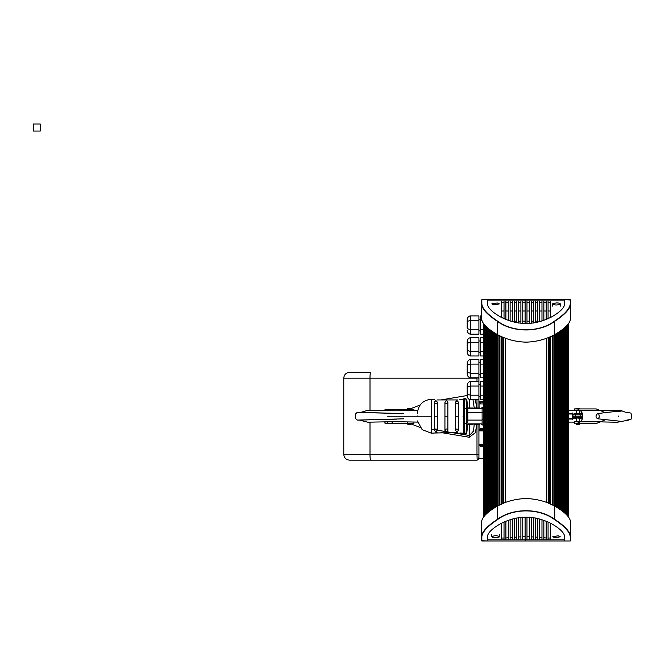 <?xml version="1.0" encoding="UTF-8"?>
<svg xmlns="http://www.w3.org/2000/svg" width="665" height="665" viewBox="0 0 665 665"><rect width="100%" height="100%" fill="white"/><g stroke="black" fill="none" stroke-linecap="round" stroke-linejoin="round"><path stroke-width="1" d="M618.866 415.949L618.284 416.539L618.866 415.949M478.925 430.887L483.588 430.887L483.588 323.581M483.588 430.887L483.588 517.104M568.5 517.104L568.5 323.581M470.704 359.532A4.056 3.516 90 0 0 468.218 360.721A4.056 3.516 90 0 0 467.196 363.589L467.196 366.124L468.218 364.686L470.704 364.096L470.704 359.532L478.908 359.532L478.908 364.096L470.704 364.096L470.704 373.223L478.908 373.223L478.908 364.096M470.704 377.795A4.056 3.516 -90 0 1 468.218 376.606A4.056 3.516 -90 0 1 467.196 373.738L467.196 366.132L467.196 371.195L468.218 372.633L470.704 373.223L470.704 377.795L478.908 377.795L478.908 373.223M467.196 388.086L468.218 386.648L470.704 386.057L470.704 381.494A4.056 3.516 90 0 0 468.218 382.683A4.056 3.516 90 0 0 467.196 385.55L467.196 393.156L468.218 394.586L470.704 395.185L470.704 386.057L478.908 386.057L478.908 381.494L470.704 381.494M467.196 393.165L467.196 385.55M467.196 393.156L467.196 395.7A4.056 3.516 -90 0 0 468.218 398.568A4.056 3.516 -90 0 0 470.704 399.756L470.704 395.185L478.908 395.185L478.908 386.057M467.196 341.777L467.196 344.312L467.196 341.777A4.056 3.516 90 0 1 468.218 338.901A4.056 3.516 90 0 1 470.704 337.712L478.908 337.712L478.908 342.284L470.704 342.284L470.704 337.712M467.196 344.312L467.196 349.383L467.196 344.312L468.218 342.874L470.704 342.284L470.704 351.411L478.908 351.411L478.908 342.284M467.196 351.926A4.056 3.516 -90 0 0 468.218 354.794A4.056 3.516 -90 0 0 470.704 355.983L470.704 351.411L468.218 350.812L467.196 349.383L467.196 351.926M467.196 327.562L467.196 322.5L467.196 327.562L468.218 329L470.704 329.591L470.704 315.9A4.056 3.516 90 0 0 468.218 317.089A4.056 3.516 90 0 0 467.196 319.956L467.196 322.492L468.218 321.062L470.704 320.464L478.908 320.464L478.908 315.9L470.704 315.9M467.196 330.106A4.056 3.516 -90 0 0 468.218 332.974A4.056 3.516 -90 0 0 470.704 334.163L470.704 329.591L478.908 329.591L478.908 320.464M467.196 322.5L467.196 319.956M478.908 329.591L478.908 334.163L470.704 334.163M481.543 315.9L480.662 315.9L480.662 334.163L483.588 334.163M470.704 355.983L478.908 355.983L478.908 351.411M483.588 337.712L480.662 337.712L480.662 355.983L483.588 355.983M483.588 359.532L480.662 359.532L480.662 377.795L483.588 377.795M470.704 399.756L478.908 399.756L478.908 395.185M483.588 381.494L480.662 381.494L480.662 399.756L483.588 399.756M483.588 329.591L480.662 329.591M483.588 351.411L480.662 351.411M483.588 342.284L480.662 342.284M483.588 395.185L480.662 395.185M483.588 386.057L480.662 386.057M483.588 364.096L480.662 364.096M483.588 373.223L480.662 373.223M481.859 320.464L480.662 320.464M535.416 302.633L537.761 302.633L535.416 302.633M535.416 322.691L535.416 300.879L537.761 300.879L537.761 322.168M560.271 304.038C557.029 305.41 554.519 305.31 552.731 303.73L556.497 302.907C559.099 302.966 560.354 303.34 560.271 304.038L560.304 306.149M552.69 306.149L552.731 303.73M497.295 302.999L499.398 303.88L493.896 304.927L491.784 303.88L497.295 302.999M497.088 334.42L497.387 334.578C505.949 339.275 515.5 341.802 526.048 342.159C536.597 341.802 546.148 339.275 554.71 334.578C564.768 328.768 570.046 323.489 570.553 318.751L570.553 299.998L564.693 299.707L570.262 299.707L570.262 303.955C569.739 308.776 564.502 314.487 554.552 321.095C539.29 332.658 512.823 332.666 497.545 321.095C487.611 314.503 482.374 308.793 481.834 303.955L481.834 299.707L487.395 299.707L481.834 299.707M497.088 321.137L497.387 321.311C512.748 332.841 539.365 332.832 554.71 321.311C564.743 314.728 570.021 309.034 570.553 304.229L570.262 303.955M481.543 299.998L481.543 304.229C482.083 309.05 487.362 314.745 497.387 321.311L497.545 321.095M497.387 321.311L497.387 334.578C487.329 328.768 482.042 323.489 481.543 318.751L481.834 303.955M525.458 299.707L487.395 299.707L487.395 303.922C487.753 307.82 492.133 312.159 500.554 316.947C517.553 325.617 534.544 325.617 551.534 316.947C559.955 312.159 564.344 307.82 564.693 303.922L564.693 299.707L525.458 299.707L525.458 300.879M564.693 303.922L564.693 300.879L550.412 300.879L550.412 317.504M501.684 317.504L501.684 300.879L487.395 300.879L487.395 303.922M531.202 323.34L531.202 300.879L533.546 300.879L533.546 323.024M514.336 322.168L514.336 300.879L516.68 300.879L516.68 322.691M518.55 323.024L518.55 300.879L520.894 300.879L520.894 323.34M543.845 320.297L543.845 300.879L546.189 300.879L546.189 319.391M539.631 321.669L539.631 300.879L541.975 300.879L541.975 320.954M510.121 320.954L510.121 300.879L512.457 300.879L512.457 321.669M522.765 323.506L522.765 300.879L525.109 300.879L525.109 323.614M548.068 318.593L548.068 300.879L550.412 300.879M526.979 323.614L526.979 300.879L529.323 300.879L529.323 323.506M505.899 319.391L505.899 300.879L508.243 300.879L508.243 320.297M512.457 321.178L510.82 321.178M541.268 321.178L539.631 321.178M516.68 321.178L514.336 321.178M537.761 321.178L535.416 321.178M520.894 321.178L518.55 321.178M533.546 321.178L531.202 321.178M525.109 321.178L522.765 321.178M504.028 311.012L501.684 311.012M550.412 311.012L548.068 311.012M508.243 311.012L505.899 311.012M546.189 311.012L543.845 311.012M512.457 311.012L510.121 311.012M541.975 311.012L539.631 311.012M516.68 311.012L514.336 311.012M537.761 311.012L535.416 311.012M520.894 311.012L518.55 311.012M533.546 311.012L531.202 311.012M525.109 311.012L522.765 311.012M525.109 302.633L522.765 302.633L525.109 302.633M520.894 302.633L518.55 302.633L520.894 302.633M516.68 302.633L514.336 302.633L516.68 302.633M510.121 302.633L512.457 302.633L510.121 302.633M505.899 302.633L508.243 302.633L505.899 302.633M504.028 302.633L501.684 302.633L504.028 302.633M550.412 302.633L548.068 302.633L550.412 302.633M543.845 302.633L546.189 302.633L543.845 302.633M539.631 302.633L541.975 302.633L539.631 302.633M533.546 302.633L531.202 302.633L533.546 302.633M529.323 321.178L526.979 321.178M529.323 302.633L526.979 302.633L529.323 302.633M529.323 311.012L526.979 311.012M501.684 300.879L504.028 300.879L504.028 318.593M505.899 300.879L504.028 300.879M510.121 300.879L508.243 300.879M548.068 300.879L546.189 300.879M514.336 300.879L512.457 300.879M543.845 300.879L541.975 300.879M518.55 300.879L516.68 300.879M539.631 300.879L537.761 300.879M522.765 300.879L520.894 300.879M535.416 300.879L533.546 300.879M526.979 300.879L525.109 300.879M531.202 300.879L529.323 300.879M491.826 536.647C495.059 535.275 497.57 535.383 499.365 536.954L495.591 537.777C492.998 537.719 491.734 537.345 491.826 536.647L491.784 534.535M499.398 534.535L499.365 536.954M554.801 537.686L552.69 536.805L558.201 535.757L560.304 536.805L554.801 537.686M555.009 506.264L554.71 506.107C546.148 501.41 536.597 498.883 526.048 498.526C515.5 498.883 505.949 501.41 497.387 506.107C487.329 511.917 482.042 517.195 481.543 521.934L481.543 540.687L487.395 540.977L481.834 540.977L481.834 536.73C482.358 531.909 487.595 526.198 497.545 519.589C512.806 508.027 539.265 508.018 554.552 519.589C564.485 526.181 569.722 531.892 570.262 536.73L570.262 540.977L564.693 540.977L570.262 540.977M555.009 519.548L554.71 519.373C539.34 507.844 512.732 507.852 497.387 519.373C487.354 525.957 482.067 531.651 481.543 536.456L481.834 536.73M537.669 537.245L535.416 537.087M539.631 537.411L541.975 537.619M543.845 537.786L546.189 537.977M548.068 538.052L550.412 538.052M550.412 523.18L550.412 539.805L548.068 539.805L548.068 522.092M546.189 521.293L546.189 539.805L543.845 539.805L543.845 520.387M541.975 519.731L541.975 539.805L539.631 539.805L539.631 519.016M537.761 518.517L537.761 539.805L535.416 539.805L535.416 517.993M533.546 517.661L533.546 539.805L531.202 539.805L531.202 517.345M529.323 517.179L529.323 539.805L526.979 539.805L526.979 517.071M525.109 517.071L525.109 539.805L522.765 539.805L522.765 517.179M520.894 517.345L520.894 539.805L518.55 539.805L518.55 517.661M516.68 517.993L516.68 539.805L514.336 539.805L514.336 518.517M512.457 519.016L512.457 539.805L510.121 539.805L510.121 519.731M508.243 520.387L508.243 539.805L505.899 539.805L505.899 521.293M504.028 522.092L504.028 539.805L501.684 539.805L501.684 523.18M501.684 538.052L504.028 538.052M505.899 537.977L508.243 537.786M510.121 537.619L512.457 537.411M514.336 537.254L516.68 537.087M518.55 536.971L520.894 536.863M522.765 536.805L525.109 536.763M526.979 536.763L529.323 536.805M531.202 536.863L533.546 536.971M570.553 540.687L570.553 536.456C570.013 531.634 564.726 525.94 554.71 519.373L554.552 519.589M554.71 519.373L554.71 506.107C564.768 511.917 570.046 517.195 570.553 521.934L570.262 536.73M525.458 540.977L564.693 540.977L564.693 536.763C564.344 532.865 559.955 528.525 551.534 523.737C534.544 515.067 517.553 515.067 500.554 523.737C492.133 528.525 487.753 532.865 487.395 536.763L487.395 540.977L525.458 540.977L525.458 539.805M550.412 539.805L564.693 539.805L564.693 536.763M487.395 536.763L487.395 539.805L501.684 539.805M533.546 539.805L535.416 539.805M529.323 539.805L531.202 539.805M525.109 539.805L526.979 539.805M520.894 539.805L522.765 539.805M516.68 539.805L518.55 539.805M512.457 539.805L514.336 539.805M508.243 539.805L510.121 539.805M546.189 539.805L548.068 539.805M541.975 539.805L543.845 539.805M537.761 539.805L539.631 539.805M504.028 539.805L505.899 539.805M349.981 460.163L477.162 460.163L476.988 454.311L478.925 454.311L478.925 456.714M478.925 454.311L478.925 424.511L478.925 458.409L483.588 458.409M478.925 407.969L478.925 396.481L478.925 407.969M476.988 377.795L478.925 378.177L478.925 374.079M483.588 402.774L480.088 402.774L483.588 402.774M478.925 430.704L479.864 429.731L483.588 429.715L480.088 429.715A7.132 2.161 47.3 0 0 479.864 429.731L480.587 428.584L483.588 428.543M362.026 460.163L477.154 460.163M362.026 372.325L370.613 372.325A5.86 0.607 90 0 0 370.006 378.177L370.006 410.106M349.981 372.325L370.613 372.325M480.587 446.656L479.864 445.5A7.132 2.161 132.7 0 0 480.088 445.525L483.588 445.525M483.588 403.946L480.587 403.904L478.925 401.785M478.925 430.496L480.587 428.584M479.058 430.022L479.058 424.511M479.058 407.969L479.058 402.458M467.196 395.517L441.003 399.939M420.072 405.093L410.771 408.626M410.928 423.938L420.072 427.395M441.003 432.549L469.249 437.262L475.392 432.649L476.788 424.519M477.162 460.163L478.925 458.409M431.469 429.224L469.557 435.517L469.249 437.262M473.006 399.756L474.203 407.903M474.203 424.578L473.522 431.061L469.557 435.517L469.557 424.519M480.587 403.904L479.864 402.757A7.132 2.161 132.7 0 0 480.088 402.774L480.986 403.946M480.08 402.774L478.925 401.993M479.731 445.475L479.814 445.492A1.172 1.172 -90 0 1 479.149 445.068L478.925 444.536M480.088 429.715L480.986 428.543M576.414 410.679L576.414 413.755L574.011 413.755L579.14 413.755A1.172 1.014 -90 0 1 580.113 414.877L580.154 416.24L572.947 416.24L572.864 414.386M576.497 413.755L577.877 413.755M576.497 418.734L576.605 418.734A1.172 1.014 -90 0 1 575.641 417.603L575.641 414.877A1.172 1.014 -90 0 1 576.605 413.755M598.666 413.755L598.234 413.647A2.635 2.635 0 0 0 598.234 418.842L599.456 416.722L598.666 413.755M579.34 413.755L582.257 413.755L579.29 413.755L579.34 410.679M577.877 418.734L582.257 418.734L579.34 418.734L579.34 421.81M579.14 418.734A1.172 1.014 -90 0 0 580.113 417.603L572.914 417.603L574.011 418.734L576.455 418.734M574.011 413.755L572.914 414.877L582.532 414.877M568.209 413.979L572.632 414.037L572.548 419.017L568.209 419.075M572.39 419.482L572.947 416.24L572.39 413.007M572.864 418.102L572.947 416.24M572.632 414.037L572.557 413.472L568.209 413.406M579.888 410.679L578.134 409.025L576.156 408.925L579.922 408.809L574.361 408.925L574.361 410.679L580.479 410.679A8.196 8.18 -90 0 1 582.648 416.24L580.154 416.24L580.113 417.603L582.532 417.603M572.632 418.451L568.209 418.509M577.769 424.27L579.34 424.27L576.414 424.27L575.824 423.68L579.922 423.68L579.34 424.27M577.769 408.219L579.922 408.809M605.083 412.624L600.661 410.679L580.603 410.679A8.196 8.18 -90 0 1 580.603 421.81L578.134 421.81L578.134 423.464L579.888 421.81M582.648 416.24A8.196 8.18 -90 0 1 580.479 421.81M575.824 423.68L578.134 423.464M574.361 423.563L574.361 421.81L578.134 421.81M578.134 409.025L578.134 410.679M574.361 408.925L596.197 408.925L600.661 410.679M605.083 419.906L596.197 423.563L576.156 423.563M437.329 430.346L435.858 431.951L434.395 430.346L434.395 402.142L435.858 400.538L437.329 402.142L437.329 430.346A1.463 1.272 180 0 0 437.321 430.23L437.329 429.69M447.869 430.346A1.463 1.272 180 0 0 447.861 430.23L447.861 402.259A1.463 1.272 180 0 0 447.869 402.142L446.406 400.538L444.935 402.142L444.935 416.24L447.869 416.24L447.869 430.346L446.406 431.951L444.935 430.346L444.935 416.24L444.935 430.346A1.463 1.272 180 0 1 447.861 430.23L447.869 429.69M458.409 430.346L456.946 431.951L455.475 430.346L455.483 416.24L455.483 430.346A1.463 1.272 0 0 1 458.409 430.346L458.409 402.142L458.409 416.24L455.483 416.24L455.483 402.142L456.946 400.538L458.409 402.142A1.463 1.272 0 0 1 455.483 402.142M467.753 422.45L467.836 407.903L466.797 399.549L465.068 398.086L462.99 399.258L459.872 399.482M466.556 431.369L466.655 400.33A1.754 1.712 -169.8 0 0 464.926 398.9L464.502 408.468L463.58 408.817L463.58 421.992L464.461 422.242L464.461 398.9A0.881 0.856 180 0 0 463.58 399.756L463.58 408.817L463.58 399.756M482.125 424.012L483.297 425.75L482.125 424.012L482.125 419.632L483.297 419.79L483.297 406.731L482.125 407.903L482.125 408.476L483.588 407.346M483.588 412.699L482.125 412.857L482.125 408.476M483.588 425.143L483.588 419.79M482.125 412.857L482.125 419.632M467.836 416.24L467.786 420.097L482.142 420.097M459.872 433.006L462.99 433.223L465.068 434.395L466.797 432.94L467.786 423.863L482.142 423.863M466.223 423.447L464.502 424.021L464.926 433.588L464.461 433.588L464.502 408.468L466.223 409.041M463.58 423.672L463.58 432.724A0.881 0.856 0 0 0 464.461 433.588L464.461 433.738A0.881 0.865 180 0 1 463.58 432.882L463.58 422.001L463.58 423.672L464.461 424.021L464.461 422.242M477.711 424.528C475.151 424.569 475.151 424.569 477.711 424.528C475.151 424.569 475.151 424.569 477.711 424.528M477.711 407.961C475.151 407.919 475.151 407.919 477.711 407.961C475.151 407.919 475.151 407.919 477.711 407.961M479.224 424.528C481.776 424.569 481.776 424.569 479.224 424.528C481.776 424.569 481.776 424.569 479.224 424.528M479.224 407.961C481.776 407.919 481.776 407.919 479.224 407.961C481.776 407.919 481.776 407.919 479.224 407.961M434.395 420.214L434.395 430.346A1.463 1.272 180 0 1 437.321 430.23L437.321 402.259A1.463 1.272 180 0 0 437.329 402.142M437.329 424.079L437.329 421.261M447.869 424.079L447.869 421.261M458.409 430.213L458.409 429.69M458.409 424.079L458.409 421.261M437.03 432.549L434.694 433.006L457.528 432.549M417.412 420.928L422.175 429.715L431.469 433.223L434.694 433.006M434.694 399.482L431.469 399.258C422.932 400.097 418.252 404.777 417.412 413.314M455.483 402.192L455.483 430.23M444.943 402.192L444.935 402.25A1.463 1.272 180 0 0 447.861 402.259M437.329 402.192L437.329 412.142M457.528 399.939L437.03 399.939M477.146 424.511L479.781 424.511M479.781 407.969L477.146 407.969M476.298 407.953L473.929 407.903M473.929 424.578L476.298 424.536M469.831 424.511L472.466 424.511M472.466 407.969L469.831 407.969M471.901 407.961C474.453 407.919 474.453 407.919 471.901 407.961M471.901 424.528C474.453 424.569 474.453 424.569 471.901 424.528M470.388 407.961C467.836 407.919 467.836 407.919 470.388 407.961M470.388 424.528C467.836 424.569 467.836 424.569 470.388 424.528M468.36 407.903L467.819 408.102M455.483 402.275L455.483 402.799M455.483 408.41L455.483 411.228M444.935 402.275L444.935 402.799M444.935 408.41L444.935 411.228M434.395 402.275L434.395 402.799M434.395 408.41L434.395 411.228M463.58 421.793L463.58 432.724M464.926 398.9L464.461 398.742A0.881 0.865 180 0 0 463.58 399.607L463.58 408.817M463.571 418.202L463.563 416.24L464.428 416.24M387.62 416.24L417.412 416.24C417.412 412.267 417.412 412.267 417.412 416.24L431.469 416.24L431.469 433.181L431.469 399.258L431.469 416.24M417.412 416.007C417.412 423.572 417.412 423.572 417.412 416.007M417.412 416.481C417.412 408.917 417.412 408.917 417.412 416.481M407.462 409.066A0.582 0.582 0 0 1 408.044 408.485L410.388 408.485A0.582 0.582 0 0 1 410.97 409.066L407.462 409.366M408.044 408.485L410.388 408.485M408.044 424.295A0.582 0.582 0 0 1 407.462 423.713L410.97 423.713A0.582 0.582 0 0 1 410.388 424.295L408.044 424.295L410.388 424.295M384.877 410.355L385.043 409.366L413.879 409.366M407.221 422.092L407.221 423.414L413.879 423.414M384.86 422.134L385.043 423.414L407.221 423.414M407.221 409.366L407.221 410.396M40.274 131.047L40.274 124.022L33.25 124.022L33.25 131.047L40.274 131.047M554.71 334.578L554.552 321.095M497.387 506.107L497.545 519.589M562.149 510.836L562.149 329.848M561.958 510.687L561.958 329.998M562.573 511.161L562.573 329.524M563.355 511.801L563.355 328.884M563.854 512.225L563.854 328.46M564.252 512.574L564.252 328.111M564.469 512.765L564.469 327.92M564.876 513.131L564.876 327.554M565.508 513.729L565.508 326.956M565.682 513.895L565.682 326.789M566.065 514.278L566.065 326.407M566.297 514.511L566.297 326.174M566.688 514.926L566.688 325.759M567.154 515.433L567.154 325.252M485.408 514.926L485.408 325.759M484.943 515.433L484.943 325.252M485.799 514.511L485.799 326.174M486.024 514.278L486.024 326.407M486.414 513.895L486.414 326.789M486.589 513.729L486.589 326.956M487.212 513.131L487.212 327.554M487.628 512.765L487.628 327.92M487.836 512.574L487.836 328.111M488.235 512.225L488.235 328.46M488.733 511.801L488.733 328.884M489.523 511.161L489.523 329.524M489.939 510.836L489.939 329.848M490.138 510.687L490.138 329.998M490.546 510.379L490.546 330.306M491.36 509.781L491.36 330.904M492.283 509.132L492.283 331.552M492.707 508.85L492.707 331.835M492.881 508.742L492.881 331.943M493.297 508.467L493.297 332.217M494.394 507.786L494.394 332.899M494.411 507.769L494.411 332.916M495.458 507.154L495.458 333.531M495.882 506.913L495.882 333.772M496.032 506.838L496.032 333.847M496.439 506.614L496.439 334.071M484.735 515.674L484.735 325.01M484.494 515.957L484.494 324.736M484.128 516.397L484.128 324.287M483.904 516.688L483.904 323.996M568.193 516.688L568.193 323.996L568.201 516.705M567.96 516.397L567.96 324.287M567.602 515.957L567.602 324.736M567.361 515.674L567.361 325.01M561.543 510.379L561.543 330.306M560.736 509.781L560.736 330.904M559.805 509.132L559.805 331.552M559.381 508.85L559.381 331.835M559.215 508.742L559.215 331.943M558.8 508.467L558.8 332.217M557.702 507.786L557.702 332.899L557.686 507.769M556.63 507.154L556.63 333.531M556.214 506.913L556.214 333.772M556.065 506.838L556.065 333.847M555.657 506.614L555.657 334.071M554.327 505.915L554.327 334.769M554.261 505.882L554.261 334.803M553.097 505.309L553.097 335.376M552.69 505.109L552.69 335.576M552.573 505.051L552.573 335.634M552.174 504.86L552.174 335.825M550.653 504.161L550.653 336.523M550.529 504.112L550.529 336.573M549.307 503.571L549.307 337.113M548.899 503.405L548.899 337.28M548.791 503.363L548.791 337.321M548.409 503.206L548.409 337.479M546.78 502.557L546.78 338.128L546.796 502.565M546.622 502.499L546.622 338.186M505.475 502.499L505.475 338.186M505.317 502.557L505.317 338.128M503.679 503.206L503.679 337.479M503.305 503.363L503.305 337.321M503.189 503.405L503.189 337.28M502.79 503.571L502.79 337.113M501.56 504.112L501.56 336.573M501.443 504.161L501.443 336.523M499.922 504.86L499.922 335.825M499.523 505.051L499.523 335.634M499.398 505.109L499.398 335.576M498.991 505.309L498.991 335.376M497.836 505.882L497.836 334.803M497.761 505.915L497.761 334.769M478.925 384.769L478.925 378.177L478.925 384.769L480.662 384.769M483.588 446.697L480.986 446.697M476.788 407.969L475.35 399.756M370.006 422.375L370.006 454.311L477.171 454.311M370.613 460.163A5.86 0.607 90 0 1 370.006 454.311L343.772 454.311L343.772 378.177L476.988 378.177L476.988 381.494M476.988 399.756L476.988 407.969M476.988 424.519L476.988 454.311M479.149 445.06L478.908 444.353L483.588 444.353M478.925 401.602L483.588 401.602M469.557 399.532L469.557 407.969M575.824 408.809L576.414 408.219M580.603 421.81L600.661 421.81M434.395 402.142A1.463 1.272 180 0 0 437.321 402.259M482.142 408.626L467.786 408.626M462.99 416.24C462.99 438.543 462.99 438.543 462.99 416.24C462.99 393.938 462.99 393.938 462.99 416.24L463.563 416.24M434.395 416.24L437.321 416.24M464.461 410.238L463.58 410.496M464.926 433.588A1.754 1.712 -10.2 0 0 466.655 432.159M482.142 412.383L467.786 412.383M385.043 422.125L385.043 423.414M385.043 409.366L385.043 410.363M387.579 421.984L387.579 423.414M387.579 409.366L387.579 410.505M392.126 421.751L392.126 423.414M392.126 409.366L392.126 410.729M480.662 362.807L478.908 362.807M480.662 340.995L478.908 340.995M480.662 319.175L478.908 319.175M480.662 330.887L478.908 330.887M480.662 352.708L478.908 352.708M480.662 374.52L478.908 374.52L478.925 375.284M480.662 396.481L478.908 396.481M563.405 511.842L563.405 328.843M565.533 513.754L565.533 326.931M486.556 513.754L486.556 326.931M488.692 511.842L488.692 328.843M491.285 509.831L491.285 330.854M494.311 507.836L494.311 332.849M484.926 515.45L484.926 325.235M483.887 516.705L483.887 323.98M567.162 515.45L567.162 325.235M560.803 509.831L560.803 330.854M557.777 507.836L557.777 332.849M554.386 505.949L554.386 334.736M550.687 504.178L550.687 336.507M505.292 502.565L505.292 338.119M501.402 504.178L501.402 336.507M497.703 505.949L497.703 334.736M343.772 378.177C344.121 374.619 346.066 372.666 349.624 372.325M343.772 454.311C344.121 457.869 346.066 459.814 349.624 460.163M478.559 459.482L478.925 457.03M478.925 378.177L478.925 375.75M478.975 430.504L479.307 430.006M479.307 402.483L478.975 401.984M598.226 418.842L621.185 421.344M626.106 412.242L630.96 413.098L631.733 416.24L630.969 419.391L626.139 420.238M628.625 420.097L617.303 422.25L600.47 421.884M568.5 422.1L574.361 422.117M598.226 413.647C604.493 412.475 616.206 411.444 621.185 411.145L621.168 411.145M568.5 410.388L574.361 410.38M628.608 412.391L625.266 412.167L621.276 410.629L614.768 410.197L600.445 410.596M576.414 421.81L576.414 418.734M482.125 424.578L481.244 424.578M468.36 424.578L467.836 424.578M482.125 407.903L481.244 407.903M403.555 413.638L357.379 412.4C355.667 413.406 354.985 414.686 355.343 416.24C354.985 417.803 355.667 419.083 357.379 420.081L403.564 418.842M396.731 419.125L358.169 420.122M359.665 420.172L367.712 422.184L395.126 421.676L417.412 422.1M360.787 420.222L361.436 420.28M396.731 413.364L358.136 412.358L361.436 412.2L367.803 410.288L394.37 410.812L417.412 410.388M360.787 412.258L361.436 412.2M413.904 410.388L413.904 409.366M413.904 423.414L413.904 422.1"/></g></svg>
